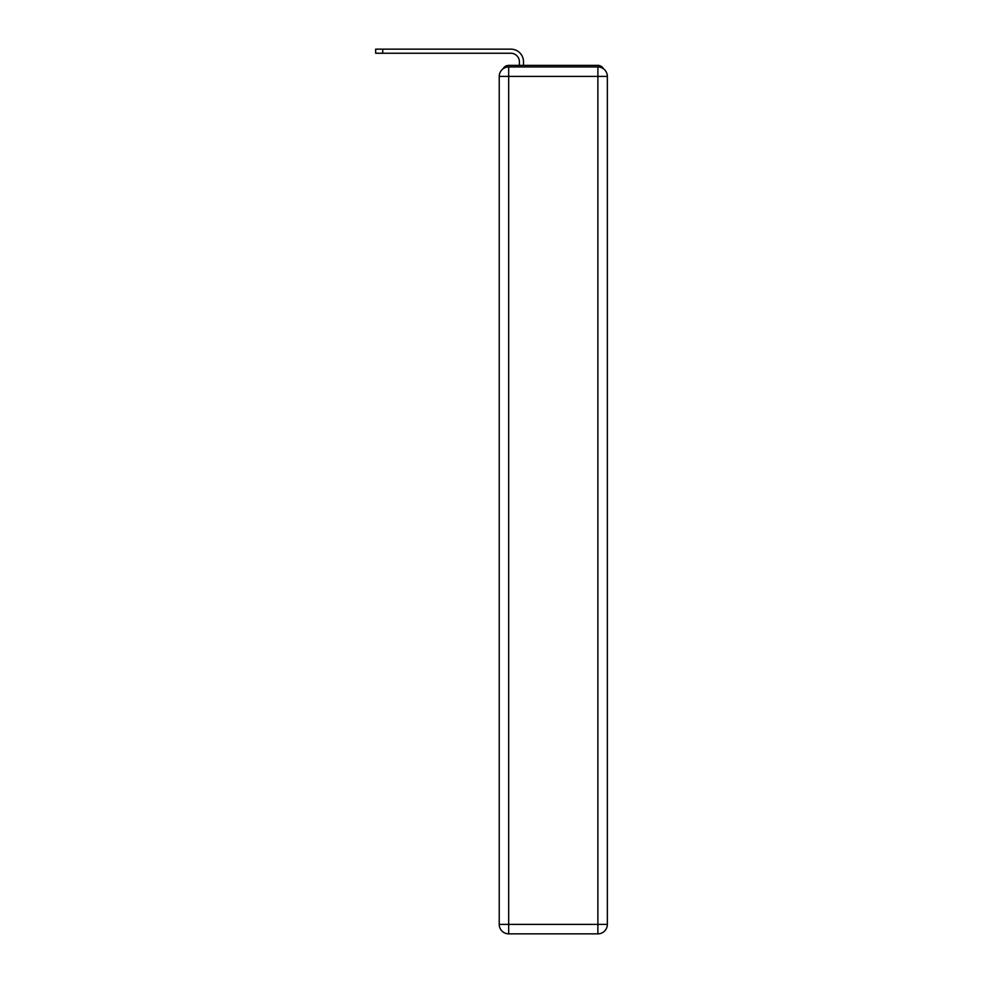 <?xml version="1.0" encoding="UTF-8"?>
<svg xmlns="http://www.w3.org/2000/svg" width="983" height="983" viewBox="0 0 983 983"><rect width="100%" height="100%" fill="white"/><g stroke="black" fill="none" stroke-linecap="round" stroke-linejoin="round"><path stroke-width="1.47" d="M603.488 68.798A6.303 6.303 0 0 0 597.885 65.382L508.678 65.382A6.303 6.303 0 0 0 503.075 68.798M508.678 65.382L519.393 65.382L519.393 61.757A8.515 8.515 0 0 0 510.89 53.254L375.653 53.254L375.653 49.15L510.89 49.15A12.607 12.607 0 0 1 523.497 61.757L523.497 65.382L528.694 65.382M577.869 65.382L597.885 65.382M508.678 66.955L597.885 66.955A9.461 9.461 0 0 1 607.347 76.416L607.347 924.389A9.461 9.461 0 0 1 597.885 933.85L508.678 933.85L508.678 924.389L597.885 924.389L597.885 76.416L508.678 76.416L508.678 924.389L499.229 924.389L499.229 76.416L508.678 76.416L508.678 66.955A9.461 9.461 0 0 0 499.229 76.416A9.461 9.461 0 0 1 508.678 66.955M499.229 924.389A9.461 9.461 0 0 0 508.678 933.85A9.461 9.461 0 0 1 499.229 924.389M519.393 61.757A8.515 8.515 0 0 0 510.89 53.254A8.515 8.515 0 0 1 519.393 61.757A8.515 8.515 0 0 0 510.89 53.254A8.515 8.515 0 0 1 519.393 61.757A8.515 8.515 0 0 0 510.89 53.254A8.515 8.515 0 0 1 519.393 61.757A8.515 8.515 0 0 0 510.89 53.254A8.515 8.515 0 0 1 519.393 61.757A8.515 8.515 0 0 0 510.89 53.254A8.515 8.515 0 0 1 519.393 61.757A8.515 8.515 0 0 0 510.89 53.254A8.515 8.515 0 0 1 519.393 61.757A8.515 8.515 0 0 0 510.89 53.254A8.515 8.515 0 0 1 519.393 61.757A8.515 8.515 0 0 0 510.89 53.254A8.515 8.515 0 0 1 519.393 61.757A8.515 8.515 0 0 0 510.89 53.254A8.515 8.515 0 0 1 519.393 61.757A8.515 8.515 0 0 0 510.89 53.254M382.743 53.254L382.743 49.15L510.89 49.15M597.885 933.85A9.461 9.461 0 0 0 607.347 924.389L597.885 924.389L597.885 933.85M607.347 76.416A9.461 9.461 0 0 0 597.885 66.955L597.885 76.416L607.347 76.416"/></g></svg>

